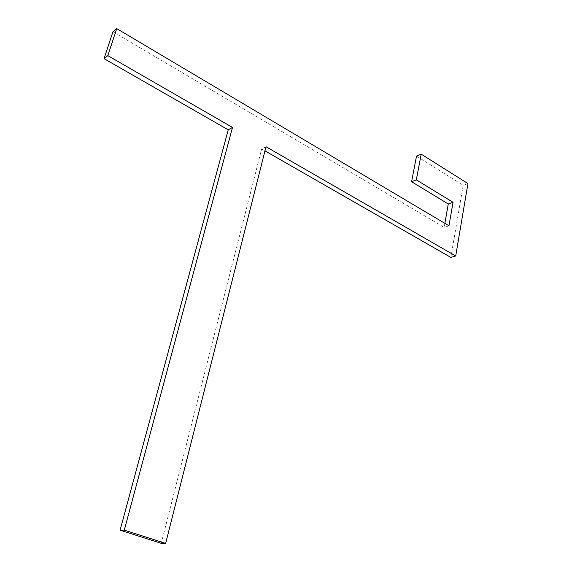 <?xml version="1.0" encoding="UTF-8"?>
<svg xmlns="http://www.w3.org/2000/svg" width="572" height="572" viewBox="0 0 572 572"><rect width="100%" height="100%" fill="white"/><g stroke="black" fill="none" stroke-linecap="round" stroke-linejoin="round"><path stroke-width="0.43" stroke-dasharray="2.86 2.15" d="M161.247 543.336L261.64 148.97L264.965 150.879M266.016 146.732L261.64 148.97M450.858 257.414L463.163 185.321L416.509 156.092M467.939 183.569L463.163 185.321M444.866 223.352L444.165 227.37L112.941 31.76M448.97 225.79L444.165 227.37"/><path stroke-width="0.86" d="M124.303 530.144L232.504 127.434L107.836 55.634L116.731 28.6L448.97 225.79L453.045 202.302L416.316 179.865L421.199 154.14L467.939 183.569L455.712 255.984L266.016 146.732L165.644 543.4L124.303 530.144L120.091 530.173L161.247 543.336L165.644 543.4M264.965 150.879L450.858 257.414L455.712 255.984M421.199 154.14L416.509 156.092L411.604 181.71L448.262 203.989L444.866 223.352M416.316 179.865L411.604 181.71M453.045 202.302L448.262 203.989M116.731 28.6L112.941 31.76L104.061 58.666L228.242 129.83L120.091 530.173M107.836 55.634L104.061 58.666M232.504 127.434L228.242 129.83"/></g></svg>
